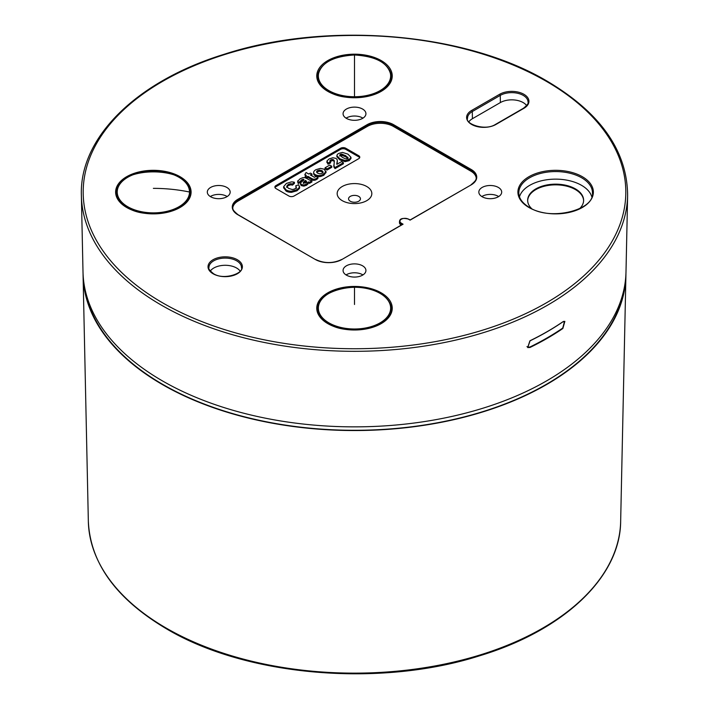 <?xml version="1.0" encoding="UTF-8"?>
<svg xmlns="http://www.w3.org/2000/svg" width="709" height="709" viewBox="0 0 709 709"><rect width="100%" height="100%" fill="white"/><g stroke="black" fill="none" stroke-linecap="round" stroke-linejoin="round"><path stroke-width="1.06" d="M312.634 178.969L313.75 179.235L313.75 180.352L312.634 180.086L312.634 178.969L311.348 178.296A20.65 11.92 180 0 1 311.198 178.207L307.928 176.319L306.837 176.949L305.26 176.036L306.35 175.407L304.861 174.547L306.093 172.5L308.743 174.033L310.365 173.093L311.942 174.006L310.32 174.946L314.424 177.285L316.179 176.461L317.942 177.241A8.623 4.981 0 0 1 316.338 178.491L316.338 179.607A4.75 2.739 180 0 1 315 180.175M311.942 174.006L311.942 175.123L311.286 175.504M304.861 174.547L305.384 175.965M305.26 176.036L305.26 177.161L306.837 178.074L306.837 176.949M307.928 176.319L307.928 177.445L306.837 178.074M311.198 178.207L311.198 179.324L307.928 177.445M312.634 180.086L311.348 179.412A20.65 11.92 180 0 1 311.198 179.324M313.75 179.235L314.991 179.049L314.991 180.166L313.75 180.352M315 179.058A4.75 2.739 0 0 0 316.338 178.482M317.942 177.241L317.942 178.358A8.623 4.981 180 0 1 316.338 179.607M359.649 157.761A3.66 2.109 0 0 0 358.71 156.822L345.779 149.36A3.66 2.109 0 0 0 340.604 149.36L275.952 186.68A3.66 2.109 0 0 0 275.012 187.619M350.964 158.506L349.218 160.642L345.132 161.661L339.877 159.906L336.881 156.778L336.899 155.661A5.539 3.199 180 0 1 336.926 155.439A5.539 3.199 180 0 1 338.672 153.436M336.775 164.054L336.775 163.735A3.917 2.26 180 0 0 336.766 163.921A3.917 2.26 180 0 0 336.837 164.337L341.561 161.608L343.404 162.671L343.404 163.788L335.047 168.609L333.895 166.996L333.806 165.037L335.047 168.609M334.338 161.909L333.629 160.916L333.629 159.8L334.338 161.448M333.62 160.925A1.595 0.922 0 0 0 333.487 160.846L332.166 160.571L329.818 161.971M337.05 162.255A32.259 18.629 0 0 0 337.324 160.588A8.871 5.123 0 0 0 336.943 159.277L335.898 158.337L332.796 157.77L329.091 158.94L326.973 160.961L328.019 163.097L330.589 161.838L330.589 162.955L328.019 164.213L326.973 162.086M337.316 160.588L337.316 161.714A32.259 18.629 180 0 1 337.05 163.371M336.766 163.735A21.279 12.283 180 0 1 337.103 162.255L337.076 163.371A21.279 12.283 0 0 0 336.855 164.328M331.741 167.333L327.071 170.036L325.085 168.884L325.085 167.767L329.765 165.073L331.741 166.216L331.741 167.333M325.989 172.322L323.783 175.309L320.938 176.399L320.938 175.283L323.783 174.192L325.998 171.312M313.768 174.237A5.459 3.146 180 0 1 313.653 173.608L313.653 172.482A5.459 3.146 0 0 0 313.768 173.12A5.3 3.058 0 0 0 315.088 174.565L315.097 175.681A5.3 3.058 180 0 1 313.786 174.237L313.777 173.12M317.871 176.63A6.177 3.572 180 0 1 315.186 175.726A6.177 3.572 180 0 1 315.106 175.672M320.929 176.39A4.741 2.739 180 0 1 317.88 176.612L317.88 175.504M311.907 180.857L311.907 181.974L309.541 183.339A9.226 5.326 180 0 1 308.734 183.126A4.245 2.446 0 0 0 308.415 183.037L306.625 185.217L303.824 186.121L301.422 185.661L300.634 184.792L300.634 183.675L301.422 184.544L303.824 184.996L306.625 184.101L308.415 181.921A4.245 2.446 180 0 1 308.734 182.009A9.226 5.326 0 0 0 309.541 182.222L311.907 180.857L309.434 180.042A6.39 3.687 180 0 1 308.947 179.723L306.598 178.402A6.23 3.598 180 0 0 306.421 178.305L304.524 177.56L302.628 177.729L299.942 178.916L297.7 181.309M303.363 180.449A1.09 0.629 0 0 0 302.814 180.414L300.492 181.717M297.824 180.724L298.197 182.381L300.66 181.336L300.66 182.452L298.197 183.507L297.815 181.841M297.7 181.3L297.7 182.284M296.389 188.47L295.715 185.811L296.389 187.344L295.157 188.656A4.6 2.659 180 0 1 292.135 189.489L288.492 188.328L286.675 186.29L288.129 184.526L288.129 185.643L286.675 187.406M292.445 185.129L292.445 184.012L294.43 182.293L294.43 183.418L292.445 185.129A3.084 1.781 0 0 0 290.247 184.934L288.129 185.643M291.257 181.929L286.436 183.409L283.644 186.653L286.073 189.906L286.064 191.031L283.644 187.725M283.627 188.009L283.644 186.653L283.644 188.009M299.597 186.556L299.473 188.426L296.991 190.792L291.505 192.343A7.187 4.148 0 0 1 286.232 191.138A7.187 4.148 180 0 1 286.055 191.031M299.588 186.689L299.588 187.681A5.947 3.43 180 0 1 299.473 188.372M288.882 196.012L275.952 188.55A3.66 2.109 180 0 1 274.888 187.061A3.66 2.109 180 0 1 275.952 185.563L340.604 148.243A3.66 2.109 180 0 1 345.779 148.243L358.71 155.705A3.66 2.109 180 0 1 359.773 157.194A3.66 2.109 180 0 1 358.71 158.692L294.058 196.012A3.66 2.109 180 0 1 288.882 196.012M401.294 225.054L401.072 224.93A5.45 3.146 180 0 1 399.468 222.661L399.495 221.536A5.433 3.137 0 0 0 401.09 223.787L402.287 224.487M476.235 178.216A18.319 10.573 0 0 0 470.891 171.179L393.309 126.388A18.319 10.573 0 0 0 367.404 126.388L238.109 201.037A18.319 10.573 0 0 0 232.765 208.074M366.757 186.511A17.344 10.015 180 0 1 370.142 197.9A17.344 10.015 180 0 1 342.243 200.665A17.344 10.015 180 0 1 338.858 197.9A17.344 10.015 180 0 1 344.485 185.412A17.344 10.015 180 0 1 366.757 186.511M402.606 224.301L341.933 259.485L403.067 224.195L402.42 224.558L403.067 224.195L401.409 223.238L401.072 224.93M346.417 275.145A11.433 6.594 180 0 1 343.067 270.475A11.433 6.594 180 0 1 350.131 264.377A11.433 6.594 180 0 1 362.583 265.813A11.433 6.594 180 0 1 365.933 270.475A11.433 6.594 180 0 1 358.869 276.572A11.433 6.594 180 0 1 346.417 275.145M210.662 196.756A11.433 6.594 180 0 1 207.312 192.095A11.433 6.594 180 0 1 214.366 185.997A11.433 6.594 180 0 1 226.818 187.433A11.433 6.594 180 0 1 230.168 192.095A11.433 6.594 180 0 1 223.113 198.192A11.433 6.594 180 0 1 210.662 196.756M346.417 118.376A11.433 6.594 180 0 1 343.067 113.715A11.433 6.594 180 0 1 350.131 107.617A11.433 6.594 180 0 1 362.583 109.044A11.433 6.594 180 0 1 365.933 113.715A11.433 6.594 180 0 1 358.869 119.812A11.433 6.594 180 0 1 346.417 118.376M482.182 196.756A11.433 6.594 180 0 1 478.832 192.095A11.433 6.594 180 0 1 485.887 185.997A11.433 6.594 180 0 1 498.338 187.433A11.433 6.594 180 0 1 501.688 192.095A11.433 6.594 180 0 1 494.634 198.192A11.433 6.594 180 0 1 482.182 196.756M627.625 195.56L625.994 272.034A271.512 156.76 180 0 1 456.853 415.297A271.512 156.76 180 0 1 162.512 380.946A271.512 156.76 180 0 1 83.006 272.034L81.375 195.56A273.142 157.699 0 0 0 161.36 305.127A273.142 157.699 0 0 0 457.473 339.682A273.142 157.699 0 0 0 627.625 195.56C627.305 150.982 600.523 112.882 547.268 81.243C465.148 32.339 326.734 20.827 224.15 54.283C136.615 81.172 79.204 137.537 81.375 195.56M562.973 321.709A272.575 157.371 180 0 1 530.102 340.683L527.726 347.578L530.004 347.472A272.433 157.283 0 0 0 562.866 328.497L564.86 321.381L562.973 321.709M624.833 284.699A270.989 156.45 180 0 1 449.444 420.375A270.989 156.45 180 0 1 162.884 384.464A270.989 156.45 180 0 1 84.149 284.584M625.932 273.958A271.432 156.707 180 0 1 625.905 275.774A271.432 156.707 180 0 1 456.818 418.984A271.432 156.707 180 0 1 162.565 384.65A271.432 156.707 180 0 1 83.086 275.774A271.432 156.707 180 0 1 83.068 273.851M562.742 328.063A272.256 157.185 180 0 1 529.88 347.038L527.833 347.118L529.88 340.914A272.256 157.185 0 0 0 562.742 321.939L564.444 321.656L562.742 328.063M362.937 274.924A11.433 6.594 0 0 0 362.583 274.711A11.433 6.594 0 0 0 346.063 274.924M227.172 196.544A11.433 6.594 0 0 0 226.818 196.331A11.433 6.594 0 0 0 210.307 196.544M362.937 118.164A11.433 6.594 0 0 0 362.583 117.951A11.433 6.594 0 0 0 346.063 118.164M498.693 196.544A11.433 6.594 0 0 0 498.338 196.331A11.433 6.594 0 0 0 481.828 196.544M583.604 200.851A27.97 16.147 0 0 0 575.416 189.578A27.97 16.147 0 0 0 545.053 186.05A27.97 16.147 0 0 0 527.673 200.851M531.697 208.668A27.979 16.156 180 0 1 527.656 200.505A27.979 16.156 180 0 1 544.769 185.421A27.979 16.156 180 0 1 575.424 188.886A27.979 16.156 180 0 1 583.613 200.505A27.979 16.156 180 0 1 579.581 208.668M591.785 196.783A36.664 21.164 0 0 0 581.566 185.341A36.664 21.164 0 0 0 544.485 180.139A36.664 21.164 0 0 0 519.484 196.783M240.094 271.051A16.103 9.297 0 0 0 236.593 268.011A16.103 9.297 0 0 0 210.307 271.051M526.654 105.606A16.103 9.297 0 0 0 523.145 102.566A16.103 9.297 0 0 0 500.377 102.566L472.407 118.713A16.103 9.297 0 0 0 468.906 121.753M401.409 223.238A4.972 2.871 0 0 1 401.409 219.178A4.972 2.871 0 0 1 408.446 219.178L410.094 220.136L471.228 184.836A18.345 10.591 180 0 0 476.28 177.658C477.184 178.774 475.429 181.158 470.998 184.819L471.228 184.836A18.797 10.857 180 0 0 471.228 169.486L393.655 124.704A18.797 10.857 180 0 0 367.067 124.704L237.772 199.353A18.797 10.857 180 0 0 237.772 214.694A18.345 10.591 180 0 1 232.72 207.524A18.345 10.591 180 0 1 238.091 199.903L367.386 125.254L367.404 126.388M336.881 156.778L336.899 155.661L339.877 158.789L345.132 160.544L349.2 159.516L349.218 160.642M350.982 158.506A5.583 5.583 0 0 0 351.008 158.249L350.955 157.283L349.2 159.516M350.955 157.283L347.959 154.145L342.536 152.417L338.654 153.428M345.115 158.683L342.394 157.363L339.726 154.97L341.277 154.066L345.469 155.59A20.056 11.574 0 0 1 345.7 155.723L348.128 157.983L346.586 158.887L345.115 158.683M340.302 154.367L339.726 156.086M341.277 154.066L341.277 155.182L340.302 155.493M347.818 157.194L347.818 158.311L345.7 156.84A20.056 11.574 0 0 0 345.469 156.707L341.277 155.182M345.469 156.707L345.469 155.59M348.128 159.1L347.818 158.311M326.973 160.961L326.911 162.565M328.019 164.213L328.019 163.097M330.589 161.838L329.818 160.846L330.678 159.942L330.678 161.067M330.678 159.942L332.166 159.445L332.166 160.571M332.166 159.445L333.487 159.729A1.595 0.922 180 0 1 333.62 159.809M334.338 160.792L333.895 166.996M343.404 162.671L335.047 167.492M331.741 166.216L327.071 168.91L327.071 170.036M327.071 168.91L325.085 167.767M325.963 172.766L324.483 169.256L320.362 168.396L315.93 169.681A8.65 4.998 0 0 0 313.998 171.348M314.025 171.348A5.459 3.146 0 0 0 313.653 172.482M315.106 174.556A6.177 3.572 180 0 0 315.186 174.6A6.177 3.572 0 0 0 317.871 175.513M317.88 175.486A4.741 2.739 0 0 0 320.929 175.274M320.007 173.838L317.65 173.209L316.577 171.862A2.969 1.719 180 0 1 317.561 170.621L319.688 170.054L322.028 170.665L323.118 172.03L322.125 173.271L320.007 173.838M317.561 170.621L317.561 171.738A2.969 1.719 0 0 0 316.746 172.447M319.688 170.054L319.688 171.17L317.561 171.738M323.118 173.147L322.028 171.782L319.688 171.17M300.492 180.999L302.814 179.297A1.09 0.629 180 0 1 303.753 179.474A1.09 0.629 180 0 1 303.904 179.581M302.371 181.3L303.931 179.953M302.353 181.291A16.856 9.731 0 0 0 300.882 182.647L300.634 183.675L300.9 182.656M304.312 181.442A31.001 17.893 0 0 0 305.464 180.432L305.845 180.653A7.382 4.263 0 0 1 305.942 180.706L306.793 181.983L305.942 182.878L303.594 183.064L303.363 182.381L304.285 181.433L304.285 182.55L303.363 183.498L303.363 182.381L303.594 183.064M298.197 183.507L298.197 182.381M301.307 179.9L301.307 181.025M301.422 184.544L301.422 185.661M303.824 184.996L303.824 186.121M308.415 181.921L308.415 183.037M308.734 182.009L308.734 183.135M309.541 183.339L309.541 182.222M305.845 180.653L305.464 181.548A31.001 17.893 180 0 1 304.312 182.559M305.464 181.548L305.464 180.432M306.722 182.364L305.942 181.832A7.382 4.263 0 0 0 305.845 181.77M286.082 189.897A7.161 4.13 180 0 0 286.259 190.012A7.161 4.13 180 0 0 291.505 191.217L296.974 189.675L299.455 187.318L298.737 184.792L295.715 185.811M288.129 184.526L290.247 183.799L290.247 184.916M290.247 183.808A3.084 1.781 180 0 1 292.445 184.012M294.43 182.293A6.399 3.696 0 0 0 291.257 181.903M296.974 189.675L296.991 190.792M291.505 191.217L291.505 192.343M393.309 126.388L393.327 125.254L470.909 170.045L470.891 171.179M471.228 169.486L470.909 170.045A18.345 10.591 180 0 1 476.28 177.658M367.067 124.704L367.386 125.254A18.345 10.591 180 0 1 393.327 125.254L393.655 124.704M238.109 201.037L237.772 199.353M315.673 259.671L315.576 259.467C324.288 263.58 333 263.58 341.703 259.467L341.614 259.671M162.653 302.858A271.317 156.645 0 0 0 546.347 302.858A271.317 156.645 0 0 0 546.347 81.331A271.317 156.645 0 0 0 162.653 81.331A271.317 156.645 0 0 0 162.653 302.858M237.347 259.733A17.167 9.908 180 0 1 237.347 273.754A17.167 9.908 180 0 1 213.063 273.754A17.167 9.908 180 0 1 213.063 259.733A17.167 9.908 180 0 1 237.347 259.733M499.615 94.288L471.653 110.436A17.167 9.908 180 0 0 471.653 124.456A17.167 9.908 180 0 0 495.937 124.456L523.898 108.309A17.167 9.908 180 0 0 523.898 94.288A17.167 9.908 180 0 0 499.615 94.288A0.913 0.532 60 0 1 500.262 95.396A16.254 9.385 180 0 1 523.251 95.396A16.254 9.385 180 0 1 528.01 102.149C528.799 103.08 527.283 105.118 523.446 108.264A0.913 0.532 60 0 1 523.898 108.309M327.815 91.372A37.737 21.784 180 0 1 327.815 60.566A37.737 21.784 180 0 1 381.185 60.566A37.737 21.784 180 0 1 381.185 91.372A37.737 21.784 180 0 1 327.815 91.372M126.681 207.498A37.737 21.784 180 0 1 126.681 176.692A37.737 21.784 180 0 1 180.042 176.692A37.737 21.784 180 0 1 180.042 207.498A37.737 21.784 180 0 1 126.681 207.498M327.815 323.623A37.737 21.784 180 0 1 327.815 292.817A37.737 21.784 180 0 1 381.185 292.817A37.737 21.784 180 0 1 381.185 323.623A37.737 21.784 180 0 1 327.815 323.623M582.319 176.692A37.737 21.784 180 0 1 582.319 207.498A37.737 21.784 180 0 1 528.958 207.498A37.737 21.784 180 0 1 528.958 176.692A37.737 21.784 180 0 1 582.319 176.692M232.72 207.524C231.816 208.632 233.571 211.016 238.002 214.676L315.345 259.485A18.797 10.857 180 0 0 341.933 259.485M625.905 275.774L620.659 521.354A266.176 153.676 180 0 1 454.841 661.798A266.176 153.676 180 0 1 166.278 628.13A266.176 153.676 180 0 1 88.341 521.354L83.086 275.774M530.004 347.472L529.508 347.188M581.672 177.799A36.824 21.261 180 0 1 592.458 193.087C594.709 209.855 550.707 221.403 529.41 207.453C522.453 203.208 518.926 198.414 518.82 193.087A36.824 21.261 180 0 1 541.339 173.235A36.824 21.261 180 0 1 581.672 177.799M236.7 260.841A16.254 9.385 180 0 1 241.459 267.594C244.197 272.832 224.266 280.72 213.524 273.709C209.669 270.537 208.145 268.498 208.951 267.594A16.254 9.385 180 0 1 218.886 258.829A16.254 9.385 180 0 1 236.7 260.841M495.937 124.456A0.913 0.532 -120 0 0 495.476 124.412C484.734 131.422 464.803 123.534 467.541 118.297A16.254 9.385 180 0 1 472.3 111.543L500.262 95.396L500.377 102.566M472.407 118.713L472.3 111.543A0.913 0.532 -120 0 0 471.653 110.436M523.251 108.672A0.913 0.532 60 0 1 523.446 108.264L495.476 124.412M388.754 68.906A36.824 21.261 180 0 1 391.315 76.962C393.575 93.73 349.572 105.278 328.276 91.328C321.319 87.074 317.783 82.288 317.685 76.962A36.824 21.261 180 0 1 320.246 68.906M384.668 64.386A36.487 21.066 180 0 1 390.987 76.111A36.487 21.066 180 0 1 368.565 95.671A36.487 21.066 180 0 1 328.701 91.133A36.487 21.066 180 0 1 318.013 76.111A36.487 21.066 180 0 1 324.332 64.386M354.5 96.743A36.141 20.862 0 0 0 390.641 75.881A36.141 20.862 0 0 0 354.5 55.018A36.141 20.862 180 0 0 321.115 67.896A36.141 20.862 180 0 0 328.949 90.637A36.141 20.862 180 0 0 354.5 96.743L354.5 55.018M187.619 185.031A36.824 21.261 180 0 1 190.18 193.087C192.431 209.855 148.429 221.403 127.133 207.453C120.175 203.208 116.648 198.414 116.542 193.087A36.824 21.261 180 0 1 119.103 185.031M183.525 180.511A36.487 21.066 180 0 1 189.844 192.236A36.487 21.066 180 0 1 179.164 207.258A36.487 21.066 180 0 1 139.398 211.823A36.487 21.066 180 0 1 116.879 192.361A36.487 21.066 180 0 1 116.879 192.236A36.487 21.066 180 0 1 123.198 180.511M189.498 192.006A36.141 20.862 0 0 0 153.366 171.144A36.141 20.862 0 0 0 117.224 192.006A36.141 20.862 180 0 0 139.531 211.282A36.141 20.862 180 0 0 178.916 206.762A36.141 20.862 180 0 0 189.498 192.006A148.571 121.31 0 0 0 153.366 188.364M388.754 301.157A36.824 21.261 180 0 1 391.315 309.213C393.575 325.98 349.572 337.528 328.276 323.579C321.319 319.334 317.783 314.539 317.685 309.213A36.824 21.261 180 0 1 320.246 301.157M384.668 296.637A36.487 21.066 180 0 1 390.987 308.362A36.487 21.066 180 0 1 354.5 329.552A36.487 21.066 180 0 1 328.701 323.384A36.487 21.066 180 0 1 318.013 308.362A36.487 21.066 180 0 1 324.332 296.637M354.5 287.269A36.141 20.862 0 0 0 318.359 308.131A36.141 20.862 0 0 0 354.5 328.994A36.141 20.862 180 0 0 387.885 316.117A36.141 20.862 180 0 0 380.051 293.375A36.141 20.862 180 0 0 354.5 287.269L354.5 304.489M470.909 185.022L410.094 219.976L408.668 219.152C402.774 217.698 399.716 218.496 399.495 221.536A5.433 3.137 0 0 1 401.321 219.232M315.345 259.485L238.091 214.88M350.299 201.241A5.947 3.43 0 0 0 358.701 201.241A5.947 3.43 0 0 0 358.701 196.384A5.947 3.43 0 0 0 350.299 196.384A5.947 3.43 0 0 0 350.299 201.241M275.952 186.68L275.952 185.563M340.604 148.243L340.604 149.36M345.779 149.36L345.779 148.243M358.71 155.705L358.71 156.822M339.877 158.789L339.877 159.906M345.132 160.544L345.132 161.661M342.748 154.27L342.748 155.395M323.783 174.192L323.783 175.309M322.028 170.665L322.028 171.782M302.814 180.414L302.814 179.297M306.625 185.217L306.625 184.101M307.857 183.108L307.857 184.225M620.659 521.354C620.322 577.108 563.77 630.514 479.284 655.896C379.572 687.677 246.103 676.218 166.659 628.936C116.436 599.185 90.335 563.327 88.341 521.354M526.955 346.621L527.833 347.118M563.815 321.292L564.444 321.656M317.978 79.364L318.013 76.111C319.998 63.429 332.166 56.383 354.5 54.983C376.833 56.383 389.002 63.429 390.987 76.111L391.022 79.364M189.879 195.489L189.844 192.236C192.547 165.091 114.176 165.091 116.879 192.236L116.843 195.489M391.022 311.614L390.987 308.362C390.854 302.637 387.265 297.647 380.201 293.393C359.091 279.745 316.019 290.734 318.013 308.362L317.978 311.614M336.926 155.439A5.61 5.61 0 0 0 336.846 156.024M334.302 160.73L334.302 161.696M325.989 172.447L325.989 171.454M300.607 184.588L300.607 183.471"/></g></svg>
